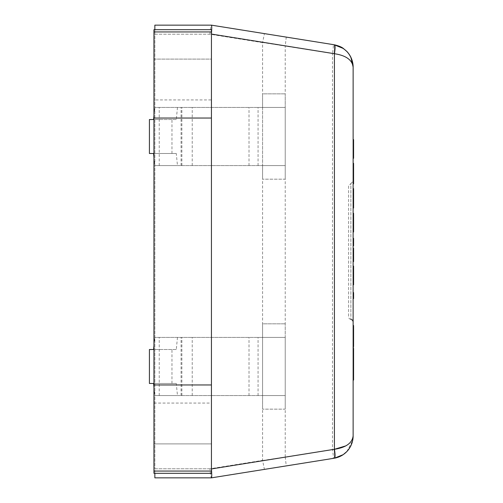 <?xml version="1.0" encoding="UTF-8"?>
<svg xmlns="http://www.w3.org/2000/svg" width="503" height="503" viewBox="0 0 503 503"><rect width="100%" height="100%" fill="white"/><g stroke="black" fill="none" stroke-linecap="round" stroke-linejoin="round"><path stroke-width="0.38" stroke-dasharray="2.52 1.89" d="M211.436 403.066L211.436 473.323L153.943 473.323L153.943 403.066L211.436 403.066L211.436 99.934L153.943 99.934L153.943 59.103L211.436 59.103L211.436 99.934M153.943 403.066L153.943 99.934M211.436 443.898L153.943 443.898L211.436 443.898M153.943 59.103L211.436 59.103L211.436 29.677L153.943 29.677L153.943 59.103M353.131 139.601L353.584 139.601L353.584 145.153L353.131 145.153L353.131 139.601L353.131 152.761L353.131 145.153L353.584 145.153L353.584 152.761L353.131 152.761L353.584 152.761L353.584 158.307L353.131 158.307L353.131 152.761L353.131 158.307M353.131 152.761L353.584 152.761M353.131 168.964L353.584 168.964L353.584 178.332L353.584 168.964L353.131 168.964L353.131 178.332L353.584 178.332L353.131 178.332L353.131 168.964L353.584 168.964L353.131 168.964M353.131 183.834L353.131 163.33L353.584 163.33L353.584 183.834L353.131 183.834L353.131 163.33M353.131 199.653L353.131 202.621L353.584 202.621L353.584 188.581L353.584 202.621L353.131 202.621L353.131 193.888L353.584 193.888L353.131 193.888L353.131 199.653L353.584 199.653M353.131 196.874L353.584 196.874M353.131 193.888L353.584 193.888L353.131 193.888L353.131 202.621L353.584 202.621L353.131 202.621L353.131 193.888M353.131 188.581L353.584 188.581L353.131 188.581L353.584 188.587L353.584 208.022L353.131 208.022L353.131 188.587L353.131 208.022M353.131 213.291L353.584 213.291L353.584 218.843L353.131 218.843L353.131 213.291L353.131 226.444L353.131 218.843L353.584 218.843L353.584 226.444L353.131 226.444L353.584 226.444L353.584 231.996L353.131 231.996L353.131 226.444L353.131 231.996M353.131 226.444L353.584 226.444M353.131 239.296L353.131 244.791L353.584 244.791L353.584 239.296L353.584 244.791L353.131 244.791L353.131 239.296L353.584 239.296L353.131 239.296M353.584 245.785L353.584 238.353M353.131 238.353L353.131 245.785L353.131 238.353M353.131 248.281L353.131 261.604L353.131 248.281L353.584 248.243M353.131 261.604L353.584 261.604L353.584 258.724L353.131 258.724L353.584 258.724L353.584 252.996L353.131 252.996L353.584 252.996L353.584 248.482L353.131 248.482L353.584 248.482L353.584 252.996L353.131 252.996L353.584 252.996L353.584 248.281M353.131 258.724L353.584 258.724M353.131 266.081L353.131 279.24L353.584 279.24L353.584 266.081L353.131 266.081L353.131 271.633L353.584 271.633L353.131 271.633L353.131 279.24L353.584 279.24L353.131 279.24L353.131 284.792L353.131 279.24M353.131 284.792L353.584 284.792L353.584 279.24M353.131 292.57L353.131 298.619L353.131 292.57L353.584 292.57L353.584 298.619L353.131 298.619M353.131 367.46L353.131 380.092M353.584 372.321L353.584 365.599L353.584 372.321L353.131 372.321L353.131 365.599M353.584 329.188L353.584 360.928L353.584 329.188L353.131 329.188M353.131 337.702L353.584 337.702L353.131 337.702M353.131 345.492L353.584 345.492M353.584 367.46L353.584 325.51M353.584 364.034L353.584 348.447M353.131 348.447L353.131 364.034L353.131 348.447M353.131 360.928L353.131 341.009L353.131 360.928L353.584 360.928L353.584 346.548M353.131 341.009L353.584 341.009M353.131 355.652L353.584 355.652M334.426 458.202L333.118 458.415A9.054 0.786 80.9 0 0 332.483 449.475L334.426 449.286M343.178 454.649C341.493 456.058 338.456 457.265 334.067 458.258A9.054 1.408 80.9 0 0 334.067 449.317M345.913 445.853C350.61 443.137 353.012 439.823 353.131 435.906L353.131 67.094C352.213 59.838 345.857 55.368 334.067 53.683L332.483 53.525A9.054 0.786 99.1 0 0 333.118 44.585L334.067 44.742A9.054 1.408 99.1 0 1 334.067 53.683M264.415 469.387L211.43 477.85C210.908 477.303 210.411 474.285 209.927 468.796L262.591 460.383A105.177 9.054 170.9 0 0 262.604 460.509L264.415 469.387L286.257 465.897L285.239 457.02L332.483 449.475L332.483 53.525L262.604 42.491A105.177 9.054 -170.9 0 0 262.591 42.617L262.591 460.383M333.118 458.415L286.257 465.897M154.849 29.677L154.849 34.204L211.436 34.204L211.436 468.796L154.849 468.796L154.849 473.323M353.131 181.332L353.131 321.669L353.131 181.332L350.868 183.595L350.868 319.405L350.868 183.595L348.604 185.859L348.604 317.142L348.604 185.859M262.591 42.617L209.927 34.204L154.849 34.204L154.849 468.796L154.849 25.15L211.436 25.15L264.415 33.613L262.604 42.491M211.43 477.85L154.849 477.85L154.849 468.796L209.927 468.796M262.604 460.509L285.239 457.02M285.226 456.894L285.226 46.106M209.927 34.204C210.411 28.715 210.908 25.697 211.43 25.15M264.415 33.613L286.257 37.103L285.239 45.98M286.257 37.103L333.118 44.585M149.416 383.462L176.283 383.462L177.471 395.572L285.226 395.572L285.226 337.4L262.591 337.4L262.591 323.819L285.226 323.819L262.591 323.819L262.591 337.4L285.226 337.4L285.226 323.819L285.226 337.4L154.748 337.4L285.226 337.4L285.226 409.153L262.591 409.153L285.226 409.153L285.226 395.572L262.591 395.572L285.226 395.572L262.591 395.572L262.591 409.153L262.591 395.572L154.748 395.572L153.943 387.36M262.591 337.4L262.591 395.572M177.471 395.572L154.748 395.572M153.943 345.611L154.748 337.4M177.471 337.4L176.283 349.51L153.56 349.51M176.283 349.51L149.416 349.51M176.283 383.462L153.56 383.462M159.237 395.572L159.237 337.4M171.963 383.462L171.963 349.51M181.074 395.572L181.074 337.4M149.416 153.49L176.283 153.49L177.471 165.6L285.226 165.6L285.226 107.428L262.591 107.428L262.591 93.847L285.226 93.847L262.591 93.847L262.591 107.428L285.226 107.428L285.226 93.847L285.226 107.428L154.748 107.428L285.226 107.428L285.226 179.181L262.591 179.181L285.226 179.181L285.226 165.6L262.591 165.6L285.226 165.6L262.591 165.6L262.591 179.181L262.591 165.6L154.748 165.6L153.943 157.389M262.591 107.428L262.591 165.6M177.471 165.6L154.748 165.6M153.943 115.64L154.748 107.428M177.471 107.428L176.283 119.538L153.56 119.538M176.283 119.538L149.416 119.538M176.283 153.49L153.56 153.49M159.237 165.6L159.237 107.428M171.963 153.49L171.963 119.538M181.074 165.6L181.074 107.428M353.131 339.462L353.584 339.462M181.866 395.572L181.866 337.4M249.01 395.572L249.01 337.4M285.226 395.572L285.226 337.4M258.064 395.572L258.064 337.4M192.234 395.572L192.234 337.4M181.866 165.6L181.866 107.428M249.01 165.6L249.01 107.428M285.226 165.6L285.226 107.428M258.064 165.6L258.064 107.428M192.234 165.6L192.234 107.428M346.844 451.556L352.628 440.603M353.1 437.044L353.131 435.931M350.868 319.405L349.277 318.757L348.604 317.142"/><path stroke-width="0.75" d="M211.436 471.06L211.436 473.323L153.943 473.323L153.943 471.06L211.436 471.06L211.436 384.958L153.943 384.958L153.943 471.06M211.436 118.042L211.436 31.941L153.943 31.941L153.943 118.042L211.436 118.042L211.436 384.958M153.943 118.042L153.943 384.958M211.436 31.941L211.436 29.677L153.943 29.677L153.943 31.941M353.131 139.601L353.584 139.601L353.584 158.307L353.131 158.307M353.131 152.761L353.584 152.761M353.131 183.834L353.584 183.834L353.584 163.33L353.131 163.33M353.584 208.022L353.131 208.022L353.584 208.022L353.584 200.565L353.131 200.565M353.131 195.736L353.584 195.736L353.584 200.565M353.131 188.581L353.584 188.581L353.584 195.736M353.131 213.291L353.584 213.291L353.584 231.996L353.131 231.996M353.131 226.444L353.584 226.444M353.131 238.353L353.584 238.353L353.584 245.785L353.131 245.785M353.131 261.604L353.584 261.604L353.584 258.724L353.131 258.724M353.131 248.243L353.584 248.243L353.584 258.724M353.131 266.081L353.584 266.081L353.584 284.792L353.131 284.792M353.131 279.24L353.584 279.24M353.131 298.619L353.584 298.619L353.584 292.57L353.131 292.57M353.131 365.599L353.584 365.599L353.584 380.092L353.131 380.092M353.584 360.928L353.584 365.599M353.131 345.724L353.584 345.724L353.584 346.548L353.131 346.548M353.131 341.26L353.584 341.26L353.584 345.724M353.131 325.51L353.584 325.51L353.584 333.954L353.131 333.954L353.584 333.954L353.584 341.26M353.131 367.46L353.584 367.46M353.131 348.447L353.584 348.447L353.584 364.034L353.131 364.034M353.131 435.931L353.131 435.906C353.043 441.93 350.949 447.148 346.85 451.556L343.184 454.655L334.426 458.202C339.852 457.177 344.348 454.561 347.925 450.355C351.333 446.142 353.068 441.326 353.131 435.906C352.251 443.061 346.014 447.519 334.426 449.286L345.913 445.853M211.436 34.204L211.442 34.066C211.838 28.69 211.838 25.722 211.442 25.15L334.067 44.742C345.857 47.552 352.213 55.003 353.131 67.094C353.043 61.127 350.981 55.946 346.951 51.545L343.417 48.508L334.067 44.742A9.054 1.553 99.1 0 1 334.212 53.683L334.426 53.714C346.014 55.481 352.251 59.939 353.131 67.094L350.861 57.223M334.067 458.258L334.426 458.202A9.054 1.547 80 0 0 334.426 449.286L334.212 449.317A9.054 1.553 80.9 0 1 334.067 458.258L211.442 477.85C211.838 477.278 211.838 474.304 211.442 468.934L211.436 468.796M343.417 48.514C341.744 47.087 338.745 45.848 334.426 44.798A9.054 1.547 100 0 1 334.426 53.714L334.426 449.286M347.919 450.348C351.396 445.897 353.131 441.087 353.131 435.906L353.131 67.094C353.125 61.385 351.063 56.21 346.944 51.551M154.849 473.323L154.849 477.85L211.436 477.85M211.436 25.15L154.849 25.15L154.849 29.677M153.943 387.36L153.56 383.462L149.416 383.462L149.416 349.51L153.56 349.51L153.943 345.611M153.943 157.389L153.56 153.49L149.416 153.49L149.416 119.538L153.56 119.538L153.943 115.64M353.131 335.589L353.584 335.589M334.212 449.317L211.442 468.934M211.442 34.066L334.212 53.683M352.628 440.603L353.1 437.044M350.868 319.405L352.458 320.053L353.131 321.669"/></g></svg>
